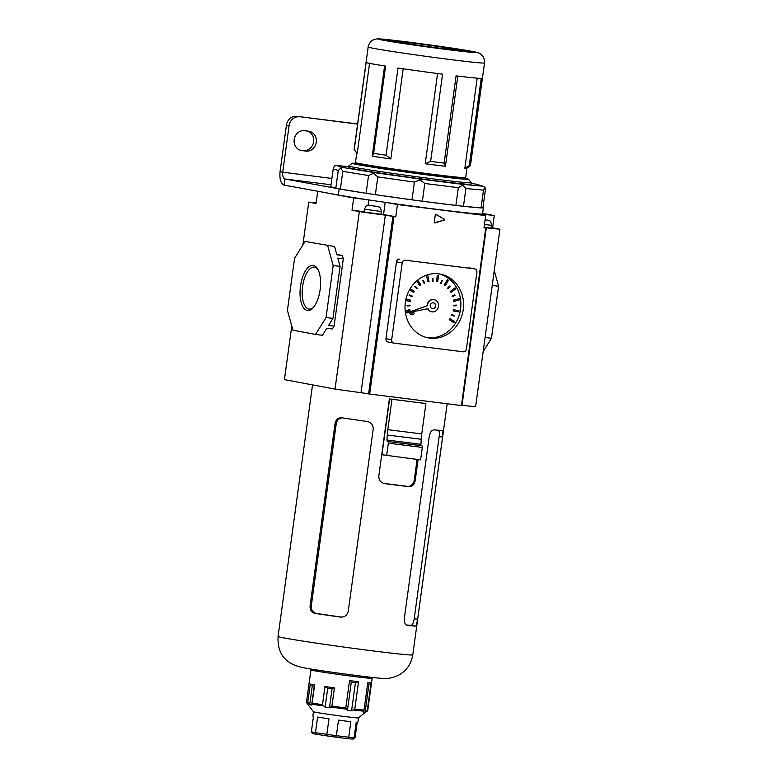 <?xml version="1.0" encoding="UTF-8"?>
<svg xmlns="http://www.w3.org/2000/svg" width="778" height="778" viewBox="0 0 778 778"><rect width="100%" height="100%" fill="white"/><g stroke="black" fill="none" stroke-linecap="round" stroke-linejoin="round"><path stroke-width="1.17" d="M308.662 131.21A10.046 9.025 -79.4 0 1 309.148 131.278A10.046 9.025 -79.4 0 1 316.257 142.277A10.046 9.025 -79.4 0 1 305.939 151.097L301.806 150.582A10.046 9.025 -79.4 0 1 301.319 150.504A10.046 9.025 -79.4 0 1 294.249 139.243A10.046 9.025 -79.4 0 1 304.529 130.685L308.662 131.21M307.582 131.074A10.046 9.025 -79.4 0 1 313.602 141.781A10.046 9.025 -79.4 0 1 303.274 150.601L300.22 150.222M331.895 178.473L280.041 171.821L286.43 125.141A10.046 9.025 -79.4 0 1 296.758 116.321L357.637 123.945M296.758 116.321L357.617 124.11M299.423 116.817A10.046 9.025 100.6 0 0 289.095 125.647L286.43 125.141M280.041 171.821C279.467 179.329 280.819 183.754 284.087 185.106L284.923 178.989C283.231 178.298 282.482 176.081 282.706 172.317L289.095 125.647M284.087 185.106L338.342 195.015A77.246 1.828 7.8 0 0 424.302 207.716A77.246 1.828 7.8 0 0 482.545 213.892L483.381 207.775A77.246 1.828 7.8 0 0 482.973 207.522M331.029 184.756L284.923 178.989L339.179 188.889A77.246 1.828 7.8 0 0 425.148 201.59A77.246 1.828 7.8 0 0 483.381 207.775M359.222 163.604A58.71 1.391 7.8 0 0 352.259 163.283A58.71 1.391 7.8 0 0 358.036 164.722A58.71 1.391 7.8 0 0 423.961 174.496A58.71 1.391 7.8 0 0 468.56 179.212A58.71 1.391 7.8 0 0 462.784 177.841A58.71 1.391 7.8 0 0 461.772 177.647M468.56 179.212L471.205 182.684A61.802 1.468 -172.2 0 1 471.215 182.723A61.802 1.468 -172.2 0 1 423.553 177.637A61.802 1.468 -172.2 0 1 354.856 167.435A61.802 1.468 -172.2 0 1 348.758 165.947A61.802 1.468 -172.2 0 1 348.787 165.918L352.259 163.283M373.644 153.324A58.71 1.391 7.8 0 0 386.053 155.23L390.819 158.975A55.617 1.323 7.8 0 1 372.244 156.125L373.644 153.324L385.596 66.101A58.71 1.391 -172.2 0 1 371.855 63.786A58.71 1.391 -172.2 0 1 366.156 62.473L354.214 149.697L357.238 153.324L369.569 63.339M386.053 155.23L397.996 68.007A58.71 1.391 -172.2 0 0 442.565 74.182L430.623 161.406A58.71 1.391 7.8 0 0 444.131 163.098L456.073 75.874A58.71 1.391 -172.2 0 0 481.203 78.422L469.26 165.646A58.71 1.391 7.8 0 0 470.427 165.568A58.71 1.391 7.8 0 0 470.457 165.529L484.509 62.95A58.71 1.391 -172.2 0 1 439.22 58.117A58.71 1.391 -172.2 0 1 373.965 48.421A58.71 1.391 -172.2 0 1 368.169 47.011L354.116 149.6A58.71 1.391 7.8 0 0 354.136 149.629A58.71 1.391 7.8 0 0 354.214 149.697M383.496 40.271A49.442 1.177 7.8 0 0 438.452 48.44A49.442 1.177 7.8 0 0 476.583 52.505A49.442 1.177 7.8 0 0 471.701 51.319A49.442 1.177 7.8 0 0 416.745 43.16A49.442 1.177 7.8 0 0 378.614 39.085A49.442 1.177 7.8 0 0 383.496 40.271M474.804 52.573A49.442 1.177 7.8 0 0 471.624 51.931A49.442 1.177 7.8 0 0 455.373 49.247M399.911 41.652A49.442 1.177 7.8 0 0 380.306 39.629M399.396 42.265A31.606 0.749 7.8 0 0 434.532 47.487A31.606 0.749 7.8 0 0 458.913 50.084A31.606 0.749 7.8 0 0 455.801 49.325A31.606 0.749 7.8 0 0 420.665 44.113A31.606 0.749 7.8 0 0 396.284 41.506A31.606 0.749 7.8 0 0 399.396 42.265M396.284 41.506L396.197 42.119A31.606 0.749 7.8 0 0 399.309 42.878A31.606 0.749 7.8 0 0 399.736 42.955M455.198 50.551A31.606 0.749 7.8 0 0 458.835 50.696L458.913 50.084M359.232 163.506L359.135 164.255A51.756 1.225 7.8 0 0 364.23 165.49A51.756 1.225 7.8 0 0 421.764 174.039A51.756 1.225 7.8 0 0 461.685 178.298L461.792 177.559M348.758 165.947L348.554 167.484A61.802 1.468 7.8 0 0 354.651 168.962A61.802 1.468 7.8 0 0 423.339 179.164A61.802 1.468 7.8 0 0 471.011 184.25L471.215 182.723M477.177 78.17L464.845 168.243A55.617 1.323 7.8 0 0 466.956 168.204L465.682 177.598A55.617 1.323 -172.2 0 1 422.785 173.017A55.617 1.323 -172.2 0 1 360.953 163.837A55.617 1.323 -172.2 0 1 355.468 162.505L356.762 153.091M437.576 73.531L425.216 163.75A55.617 1.323 7.8 0 0 445.444 166.278L457.804 76.088M390.819 158.975L403.179 68.765M372.244 156.125L384.595 65.945M333.208 168.923L330.767 186.671L335.814 188.257A77.246 1.828 7.8 0 0 340.375 189.103L366.117 193.284A77.246 1.828 7.8 0 0 375.366 194.665L411.99 199.839A77.246 1.828 7.8 0 0 422.376 201.23L455.889 205.421A77.246 1.828 7.8 0 0 463.464 206.287L481.057 207.901A77.246 1.828 7.8 0 0 482.914 207.911L485.355 190.153L484.995 187.255L483.488 190.153L465.896 188.539L462.628 185.203L458.32 187.673L424.807 183.482L420.042 179.864L414.421 182.091L377.797 176.917L373.489 173.29L368.548 175.527L342.806 171.355L340.764 167.99L338.245 170.499L333.208 168.923L334.355 165.977L336.573 165.529L348.67 166.638L336.757 165.549L342.972 167.503L340.764 167.99M481.057 207.901L483.488 190.153M463.464 206.287L465.896 188.539M455.889 205.421L458.32 187.673M411.99 199.839L414.421 182.091M422.376 201.23L424.807 183.482M366.117 193.284L368.548 175.527M375.366 194.665L377.797 176.917M335.814 188.257L338.245 170.499M340.375 189.103L342.806 171.355M354.136 149.629L356.771 153.11A55.617 1.323 7.8 0 0 357.238 153.324M444.131 163.098L445.444 166.278M425.216 163.75L430.623 161.406M464.845 168.243L469.26 165.646M342.972 167.503L374.695 172.648L373.489 173.29M374.695 172.648L419.828 179.018L420.042 179.864M484.995 187.255L477.167 184.357L471.128 183.345L476.71 184.25M419.828 179.018L461.121 184.192L462.628 185.203M435.447 306.046A3.093 2.781 100.6 0 0 433.385 302.691A3.093 2.781 100.6 0 1 432.257 308.759A3.093 2.781 100.6 0 0 435.447 306.046M430.195 305.404A3.093 2.781 100.6 0 0 435.709 306.094A3.093 2.781 100.6 0 0 430.195 305.404M438.471 306.444A6.175 5.553 100.6 0 0 434.095 299.676A6.175 5.553 100.6 0 0 427.443 305.064A6.175 5.553 100.6 0 0 427.385 305.725L406.777 312.902L427.968 308.71A6.175 5.553 100.6 0 0 431.819 311.832A6.175 5.553 100.6 0 0 438.471 306.444M433.959 299.656A6.175 5.553 100.6 0 0 433.823 299.627A6.175 5.553 100.6 0 0 427.171 305.015A6.175 5.553 100.6 0 0 427.112 305.676M427.744 308.759A6.175 5.553 100.6 0 0 431.557 311.774A6.175 5.553 100.6 0 0 431.683 311.803M427.385 305.725L407.05 312.951M414.081 313.388A1.235 1.109 100.6 0 0 411.883 313.116A1.235 1.109 100.6 0 0 414.081 313.388M409.996 312.357A1.235 1.109 100.6 0 0 410.755 314.098L412.758 314.468M405.338 302.379A32.443 29.165 100.6 0 0 428.328 337.895A32.443 29.165 100.6 0 0 463.231 309.625A32.443 29.165 100.6 0 0 440.251 274.109A32.443 29.165 100.6 0 0 405.338 302.379M427.005 337.613A32.443 29.165 100.6 0 0 460.566 309.129A32.443 29.165 100.6 0 0 438.909 273.895M405.357 312.211L410.152 310.879L409.646 309.634L405.192 310.869M410.22 300.084L405.883 299.384L410.22 300.084M409.539 289.795L413.702 292.47L414.304 291.41L410.21 288.648M416.677 280.936L419.624 285.526L420.81 284.836L417.737 280.051M426.48 275.704L427.91 281.724L428.999 281.422L427.832 275.451L426.48 275.704L427.91 281.724M437.275 275.363L436.536 281.51L437.625 281.685L438.636 275.587L437.275 275.363L436.536 281.51M444.18 284.894L445.386 285.575L448.42 280.284L447.486 279.652L444.18 284.894L445.386 285.575M450.19 291.468L451.084 292.509L455.675 288.823L455.042 287.831L450.19 291.468L451.084 292.509M453.36 300.182L453.866 301.426L459.321 299.909L459.088 298.713L453.36 300.182L453.866 301.426M453.234 309.702L453.302 310.976L458.777 311.861L458.981 310.636L453.234 309.702L453.302 310.976M449.207 319.651L454.148 322.851L454.76 321.791L450.083 318.64L449.207 319.651L450.083 318.64M409.831 305.161L407.04 305.316L407.05 305.939L410.103 305.822L409.831 305.161M409.131 295.514L411.99 296.593L412.194 296.01L409.607 294.979L409.131 295.514L411.99 296.593M414.645 286.615L416.901 288.726L417.29 288.268L415.296 286.207L414.645 286.615L416.901 288.726M422.736 280.586L424.107 283.416L424.613 283.153L423.514 280.372L422.736 280.586L424.107 283.416M432.179 278.359L432.49 281.48L433.045 281.451L433.006 278.368L432.179 278.359L432.49 281.48M440.513 283.163L441.301 283.416L442.332 280.508L441.807 280.304L440.513 283.163L441.301 283.416M447.447 288.288L448.118 288.755L450.063 286.46L449.665 286.051L447.447 288.288L448.118 288.755M451.979 296.039L452.465 296.651L455.033 295.319L454.809 294.765L451.979 296.039L452.465 296.651M453.409 305.239L453.681 305.9L456.472 305.735L456.462 305.122L453.409 305.239L453.681 305.9M451.318 315.051L454.177 316.131L454.381 315.547L451.794 314.516L451.318 315.051L451.794 314.516M402.197 262.915L396.469 261.846L385.946 338.663L391.674 339.733A3.093 2.781 100.6 0 0 394.008 343.137L463.202 351.802A3.093 2.781 100.6 0 0 466.382 349.089L476.904 272.271A3.093 2.781 100.6 0 0 474.561 268.867L405.367 260.202A3.093 2.781 100.6 0 0 402.197 262.915L391.674 339.733M474.561 268.867L405.367 260.202M388.28 342.067A3.093 2.781 -79.4 0 1 385.946 338.663M396.469 261.846A3.093 2.781 -79.4 0 1 399.649 259.132M409.918 309.683L405.202 310.986M405.63 300.6L410.278 301.349L410.483 300.133M409.588 289.698L413.702 292.47M416.833 280.8L419.896 285.575M427.832 275.451L426.743 275.752M438.636 275.587L437.547 275.412M447.486 279.652L444.452 284.942M455.042 287.831L450.452 291.517M459.088 298.713L453.632 300.23M458.981 310.636L453.496 309.761M449.47 319.7L454.148 322.851M410.094 305.209L407.04 305.316M407.302 305.375L407.312 305.987M409.607 294.979L409.403 295.562M423.514 280.372L422.999 280.634M433.006 278.368L432.451 278.407M441.807 280.304L440.776 283.211M449.665 286.051L447.72 288.337M454.809 294.765L452.251 296.097M456.462 305.122L453.681 305.287M451.58 315.1L454.177 316.131M320.108 289.766A22.737 9.949 97.1 0 1 312.649 308.234A22.737 9.949 97.1 0 1 302.778 306.59A22.737 9.949 97.1 0 1 300.512 286.1A22.737 9.949 97.1 0 1 317.589 268.828A22.737 9.949 97.1 0 1 320.108 289.766M318.037 269.635A21.142 9.258 -82.9 0 0 314.497 267.146A21.142 9.258 -82.9 0 0 302.623 286.401A21.142 9.258 -82.9 0 0 309.236 309.099A21.142 9.258 -82.9 0 0 313.281 307.563M462.015 405.299A61.491 1.459 7.8 0 0 475.611 406.7L499.923 229.189A61.491 1.459 -172.2 0 1 484.577 227.594L486.279 228.09L483.984 227.818L485.666 215.584L397.451 204.536L395.778 216.77L393.989 216.547L369.676 394.057L361.011 392.676A61.491 1.459 -172.2 0 1 335.017 389.088L284.417 379.635L291.769 326.021M302.866 244.982L308.74 202.124A61.491 1.459 -172.2 0 1 316.15 202.834M369.676 394.057L461.461 405.552L485.773 228.042M336.777 254.445L342.388 255.495L336.884 254.805L334.598 246.529L305.073 241.433L294.57 258.306L287.442 310.334L292.917 330.193L315.547 334.423L326.05 317.55L333.179 265.522L327.703 245.673M343.302 258.802L334.083 326.138L328.569 325.447L332.945 318.416L340.074 266.387L337.788 258.111L343.302 258.802L342.388 255.495M334.083 326.138L332.332 328.948L326.818 328.258L322.442 335.289L315.547 334.423M335.017 389.088L359.329 211.577A61.491 1.459 7.8 0 0 385.334 215.166L393.989 216.547M361.011 392.676L385.334 215.166M461.976 405.61L483.78 246.461L461.976 405.61L461.461 405.552M365.981 199.508L353.689 197.972L317.92 191.281M397.451 204.536L387.473 202.669M485.666 215.584L475.689 213.717M481.99 214.038L494.273 215.574L482.613 213.396M364.114 211.723L352.006 210.206L359.329 211.577M352.006 210.206L353.689 197.972M308.74 202.124L316.062 203.486L317.735 191.252M491.239 227.643L492.6 227.818L494.273 215.574M492.6 227.818L499.923 229.189M443.849 219.056L436.118 214.358A0.622 0.554 -79.4 0 0 435.291 214.845L434.28 222.255A0.622 0.554 -79.4 0 0 434.941 222.926L443.693 220.203A0.622 0.554 100.6 0 0 443.849 219.056L435.641 214.349M444.51 219.182A0.622 0.554 -79.4 0 1 444.355 220.33M483.78 246.461L486.289 228.1L483.77 246.451M332.945 318.416L326.05 317.55M340.074 266.387L333.179 265.522M305.073 241.433L334.598 246.529M485.093 337.467L491.453 338.265L498.581 286.236L494.254 270.55M492.221 285.438L498.581 286.236M491.453 338.265L483.157 351.598M434.416 222.761L443.693 220.203M395.778 216.77L380.948 214.047M485.073 219.863L488.127 220.232M484.062 227.293L491.181 228.071L491.56 225.309L484.441 224.541M369.112 205.334L377.505 206.491L369.453 205.343M364.921 212.151L364.075 211.947L364.454 209.194L381.298 211.499L380.919 214.261L364.921 212.151M313.981 733.849A21.162 0.506 -172.2 0 1 312.688 733.586L316.354 734.267L315.498 732.623L326.848 734.364L327.285 735.949L335.717 737.116A21.162 0.506 -172.2 0 1 327.295 735.949L316.325 734.267M312.688 733.586L311.356 731.845A22.708 0.535 7.8 0 0 312.97 732.176A22.708 0.535 7.8 0 0 315.498 732.623L317.628 717.073A22.708 0.535 -172.2 0 0 328.977 718.814L326.848 734.364A22.708 0.535 7.8 0 0 336.368 735.687L335.717 737.116L347.659 738.614L335.736 737.116M314.623 684.893L314.254 686.235L313.174 686.04L310.266 684.076A30.896 0.729 7.8 0 0 312.075 684.436A30.896 0.729 7.8 0 0 314.623 684.893L312.124 703.079A30.896 0.729 7.8 0 0 322.491 704.722L325.126 707.192L329.464 707.815L331.924 706.093A30.896 0.729 7.8 0 0 345.782 707.97L347.445 710.256L351.578 710.771L354.787 709.098A30.896 0.729 7.8 0 0 364.026 710.11L363.569 712.094L365.086 712.191L367.313 710.333A30.896 0.729 7.8 0 0 367.761 710.275L372.147 678.309A30.896 0.729 -172.2 0 1 348.311 675.761A30.896 0.729 -172.2 0 1 313.962 670.665A30.896 0.729 -172.2 0 1 310.918 669.926L306.532 701.882A30.896 0.729 7.8 0 0 307.777 702.262L309.683 704.683L311.677 705.053L312.124 703.079M367.761 710.275L358.444 717.919A22.708 0.535 -172.2 0 1 358.444 717.919A22.708 0.535 -172.2 0 1 345.743 716.655A22.708 0.535 -172.2 0 1 313.456 711.753A22.708 0.535 -172.2 0 1 313.456 711.744L312.853 716.081A22.708 0.535 -172.2 0 0 313.485 716.295L311.356 731.845M324.98 686.527A30.896 0.729 7.8 0 0 334.423 687.898L332.041 688.997L327.703 688.365L324.98 686.527L322.491 704.722M334.423 687.898L331.924 706.093M349.536 680.594A30.896 0.729 7.8 0 0 358.541 681.722L355.42 682.773L351.286 682.248L349.536 680.594L345.782 707.97M358.541 681.722L354.787 709.098M367.313 710.333L371.067 682.967A30.896 0.729 7.8 0 1 367.77 682.744L364.026 710.11M358.454 717.909L357.861 722.247A22.708 0.535 -172.2 0 1 356.227 722.227L354.097 737.777A22.708 0.535 7.8 0 1 348.729 737.233L350.859 721.683A22.708 0.535 -172.2 0 1 345.14 720.992A22.708 0.535 -172.2 0 1 338.498 720.136L336.368 735.687L348.729 737.233L347.63 738.604M357.199 722.285L355.108 737.583L353.348 738.905M310.266 684.076L307.777 702.262M355.42 682.773L351.578 710.771M351.286 682.248L347.445 710.256M332.041 688.997L329.464 707.815M327.703 688.365L325.126 707.192M314.254 686.235L311.677 705.053M312.26 685.865L309.683 704.683M371.067 682.967L368.918 684.193L365.086 712.191M368.918 684.193L367.411 684.086M355.108 737.583L352.376 739.09A21.162 0.506 -172.2 0 1 347.688 738.614L352.376 739.09M353.854 738.886L352.473 739.1M390.77 399.075L425.916 403.549L421.764 433.92A30.896 13.527 -82.9 0 0 421.238 439.269L420.937 444.296A1.546 0.681 -82.9 0 0 421.413 445.677L421.861 445.765A1.546 0.681 97.1 0 1 422.318 447.418L420.606 459.876L381.959 454.741L389.603 398.92M424.739 403.335L425.916 403.549M422.318 447.418L388.348 443.168L386.647 455.626M421.413 445.677L387.891 441.515L421.861 445.765M421.238 439.269L387.269 435.019L386.977 440.037L420.937 444.296M391.956 399.299L387.794 429.67L421.764 433.92M388.348 443.168A1.546 0.681 -82.9 0 0 387.891 441.515M387.454 441.427A1.546 0.681 97.1 0 1 386.977 440.037M387.269 435.019A30.896 13.527 97.1 0 1 387.794 429.67M418.087 459.555L415.209 480.541C414.353 484.636 412.272 486.678 408.975 486.658A67.978 1.614 -172.2 0 1 384.721 483.624C380.705 482.73 378.74 480.182 378.818 475.99L389.379 398.89A67.978 1.614 7.8 0 0 425.77 403.451L425.761 403.519M442.935 430.458L442.585 437.1L417.63 619.239L416.142 626.057A67.978 1.614 -172.2 0 1 407.273 625.454C405.095 624.88 404.113 622.507 404.336 618.335L429.281 436.205C430.185 432.121 431.78 430.01 434.066 429.864A67.978 1.614 7.8 0 0 442.935 430.458L442.954 430.458M341.746 417.786A67.978 1.614 7.8 0 0 367.187 421.481C371.271 422.415 373.275 424.983 373.197 429.184L348.243 611.314C347.202 615.369 344.586 617.294 340.394 617.08A67.978 1.614 -172.2 0 1 314.954 613.385C311.482 612.49 309.858 609.952 310.091 605.77L335.036 423.631C335.931 419.566 338.167 417.621 341.746 417.786L341.318 417.737M340.89 617.129L341.386 617.149M383.593 483.371L407.244 486.338A6.798 6.107 100.6 0 0 414.227 480.357L417.096 459.438M406.155 624.987L411.066 625.317A6.798 2.217 98.3 0 0 414.207 618.734L439.152 436.604A6.798 2.217 98.3 0 0 438.617 430.263M342.213 417.864A6.798 6.428 -86.1 0 0 336.232 423.718L311.288 605.848A6.798 6.428 -86.1 0 0 316.724 613.502L341.736 617.139M339.179 188.889L338.342 195.015M300.843 150.407L301.806 150.582M303.274 150.601L305.939 151.097M461.121 184.192L482.798 186.185L476.593 184.23M368.597 393.911L392.909 216.401M368.111 205.285L368.84 199.936M385.188 202.338L383.525 214.485M367.158 711.306A30.449 0.72 -172.2 0 1 366.594 711.355M363.822 711.16A30.449 0.72 -172.2 0 1 353.776 710.061M327.266 735.939L316.354 734.267M316.276 734.257A21.162 0.506 -172.2 0 1 314.137 733.878M346.21 709.118A30.449 0.72 -172.2 0 1 331.136 707.066M323.201 705.918A30.449 0.72 -172.2 0 1 311.929 704.129M308.273 703.448A30.449 0.72 -172.2 0 1 306.843 703.049L313.456 711.753M284.777 638.057A67.978 1.614 7.8 0 0 360.35 649.28A67.978 1.614 7.8 0 0 412.778 654.881C411.261 664.081 406.427 670.918 398.268 675.382C391.227 678.328 385.392 679.282 380.753 678.26C370.143 677.599 318.815 670.675 304.042 667.825C282.044 663.702 277.454 650.398 278.077 636.423A67.978 1.614 7.8 0 0 284.777 638.057M414.227 480.357L415.209 480.541M408.975 486.658L407.244 486.338M442.585 437.1L439.152 436.604M414.207 618.734L417.63 619.239M416.142 626.057L411.066 625.317M316.724 613.502L314.954 613.385M336.232 423.718L335.036 423.631M310.091 605.77L311.288 605.848M484.509 62.95C484.042 55.131 482.428 56.473 481.718 54.956C480.561 53.39 477.371 52.204 472.149 51.387C453.448 47.828 384.838 38.53 377.884 38.9C375.385 39.017 373.528 39.542 372.302 40.485C371.359 40.359 367.576 45.931 368.169 47.011M466.956 168.204L470.427 165.568M413.206 312.036L412.35 311.881M393.863 343.117L388.134 342.048M474.716 268.887L468.988 267.817M491.56 225.309C490.568 219.192 489.712 221.691 488.049 220.164M364.454 209.194C367.099 203.573 367.09 206.199 369.356 205.188M381.298 211.499C380.306 205.382 379.45 207.882 377.787 206.355M372.147 678.309L371.991 677.395M311.307 669.08L310.918 669.926M306.532 701.882L306.843 703.049M412.778 654.881L447.175 403.763M278.077 636.423L312.532 384.886"/></g></svg>
